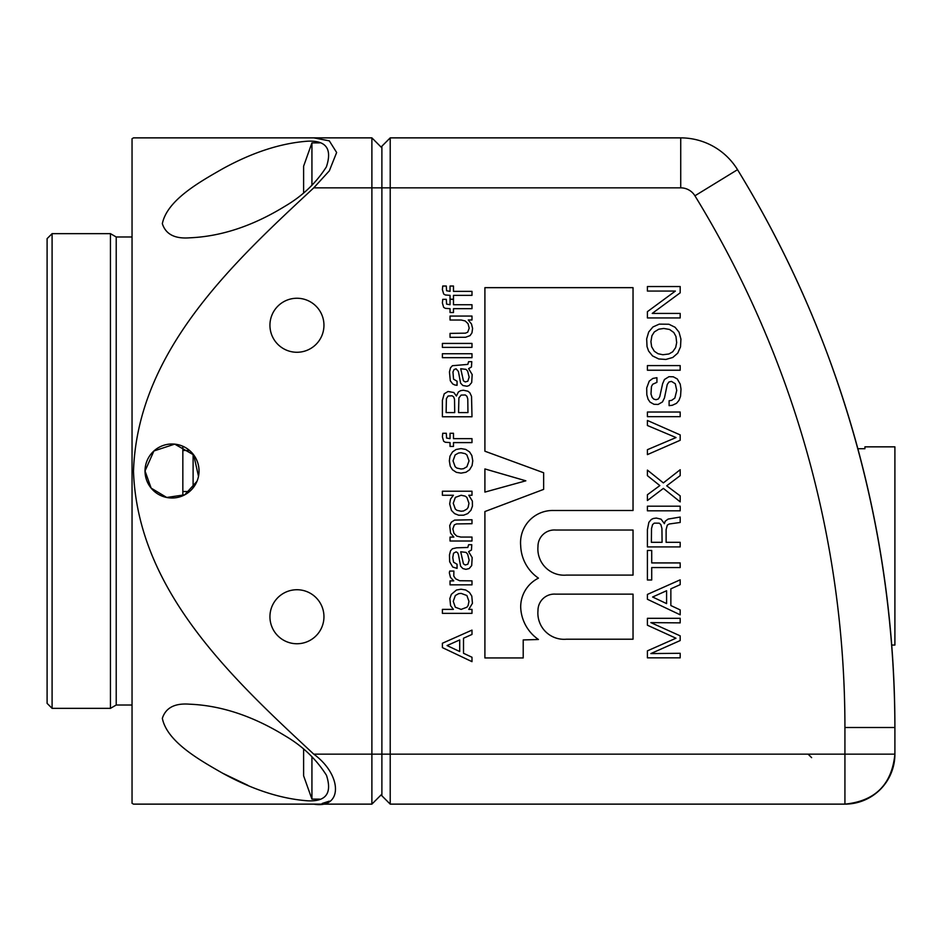 <?xml version="1.0" encoding="UTF-8"?>
<svg xmlns="http://www.w3.org/2000/svg" width="942" height="942" viewBox="0 0 942 942"><rect width="100%" height="100%" fill="white"/><g stroke="black" fill="none" stroke-linecap="round" stroke-linejoin="round"><path stroke-width="1.41" d="M891.85 646.824L892.792 660.389M893.346 669.962L893.24 667.984M861.883 464.112L855.795 441.268M850.897 424.194L850.226 421.957M852.875 430.941L857.09 445.955M381.887 795.79L390.212 804.127L390.212 754.153L844.927 754.153L844.927 727.507A1017.325 1017.325 0 0 0 694.925 195.795A16.662 16.662 0 0 0 680.725 187.847L680.725 137.873A66.623 66.623 0 0 1 737.527 169.678A1067.298 1067.298 0 0 1 894.9 727.507L894.9 754.153A49.973 49.973 0 0 1 844.927 804.127L390.212 804.127L381.887 795.79L381.887 187.847L390.212 187.847L390.212 754.153L371.89 754.153L371.89 137.873L381.887 147.87M680.725 137.873L390.212 137.873L381.887 146.21L381.887 187.847L313.768 187.847L329.347 170.82L336.635 152.498L329.311 140.853L313.768 137.873L133.493 137.873L371.89 137.873M471.989 343.43L442.399 343.43L442.399 347.386L471.989 347.386L471.989 343.43M471.989 353.733L442.399 353.733L442.399 357.689L471.989 357.689L471.989 353.733M442.399 400.303L442.399 416.764L471.989 416.764L471.542 396.429L469.87 392.802L467.962 391.236L463.37 390.235L460.603 390.683L458.401 391.99L456.387 396.017L453.82 392.508L448.027 391.495L444.224 393.815L442.399 400.303M442.399 436.923L443.658 441.256L445.307 442.257L450.041 442.599L450.041 446.437L453.479 446.437L453.479 442.599L471.989 442.599L471.989 438.642L453.479 438.642L453.479 433.261L450.041 433.261L450.041 438.642L446.579 438.042L446.308 433.261L442.728 433.261L442.399 436.923M442.399 491.229L442.399 495.257L453.408 495.257L450.488 499.142L449.675 503.923L451.465 510.446L454.597 513.625L458.707 515.227L463.629 515.192L467.738 513.59L470.906 510.305L472.437 506.16L472.366 501.085L468.786 495.257L471.989 495.257L471.989 491.229L442.399 491.229M442.399 609.392L442.399 613.348L471.989 613.348L471.989 609.392L468.786 609.392L472.437 603.316L471.801 596.109L469.457 592.447L465.725 589.986L461.015 589.209L456.47 590.022L451.348 594.355L449.864 598.535L450.57 605.624L453.408 609.392L442.399 609.392M442.399 643.245L442.399 647.613L471.989 661.649L471.989 657.245L463.523 653.289L463.523 638.217L471.989 634.437L471.989 630.116L442.399 643.245M442.399 289.641L443.658 293.975L445.307 294.976L450.041 295.352L450.041 299.203L453.479 299.203L453.479 295.352L471.989 295.352L471.989 291.361L453.479 291.361L453.479 286.027L450.041 286.027L450.041 291.361L446.579 290.76L446.308 286.027L442.728 286.027L442.399 289.641M442.399 303.006L443.658 307.339L445.307 308.34L450.041 308.682L450.041 312.52L453.479 312.52L453.479 308.682L471.989 308.682L471.989 304.725L453.479 304.725L453.479 299.344L450.041 299.344L450.041 304.725L446.579 304.125L446.308 299.344L442.728 299.344L442.399 303.006M449.452 371.937L450.311 380.792L452.737 383.959L454.715 384.937L457.058 385.337L457.058 381.239L453.549 379.143L452.961 371.984L454.044 369.558L456.093 368.805L458.401 371.454L460.603 383.135L462.887 385.525L467.032 386.244L469.151 385.525L471.695 382.546L472.178 374.551L468.598 368.616L471.471 366.98L471.765 361.681L468.598 361.681L467.809 364.401L452.431 365.708L450.535 367.757L449.452 371.937M449.334 460.85L450.229 466.184L452.513 469.811L456.387 472.342L461.05 473.131L465.984 472.236L469.563 469.811L472.072 465.583L472.778 460.85L471.848 455.551L469.563 451.925L465.678 449.393L461.05 448.604L456.058 449.499L452.513 451.925L450.005 456.105L449.334 460.85M449.452 554.979L449.675 561.773L452.737 567.037L457.058 568.379L457.058 564.27L453.549 562.186L452.772 557.558L453.549 553.189L456.093 551.882L457.541 552.624L458.401 554.497L460.603 566.177L462.887 568.568L465.913 569.345L469.151 568.568L471.695 565.577L472.178 557.593L468.598 551.659L471.471 550.01L471.765 544.712L468.598 544.712L467.809 547.479L456.611 547.808L452.431 548.75L450.535 550.799L449.452 554.979M449.334 572.818L450.453 577.34L453.738 580.884L450.041 580.884L450.041 584.841L471.989 584.841L471.989 580.849L459.602 580.731L455.645 578.824L453.773 576.104L453.891 571.064L449.711 571.064L449.334 572.818M449.711 525.648L450.57 533.066L453.856 537.105L450.041 537.105L450.041 541.014L471.989 541.014L471.989 537.058L460.826 537.058L456.799 536.128L453.962 533.372L452.843 528.921L454.303 524.894L456.54 523.929L471.989 523.705L471.989 519.748L454.562 520.114L451.277 522.209L449.711 525.648M450.041 333.386L450.041 337.342L465.607 337.271L470.046 335.623L471.954 332.867L472.59 328.464L471.506 324.024L468.256 319.986L471.989 319.986L471.989 316.065L450.041 316.065L450.041 320.021L461.203 320.021L465.23 320.963L468.068 323.718L469.187 328.157L467.738 332.161L465.454 333.162L450.041 333.386M525.836 480.809L484.906 468.939L484.906 492.101L525.836 480.809M484.906 287.663L484.906 451.218L543.64 472.754L543.64 489.381L484.906 511.553L484.906 657.952L523.21 657.952L523.21 639.936L538.447 639.5A40.93 40.93 0 0 1 520.69 607.037A32.146 32.146 0 0 1 538.447 578.141A40.93 40.93 0 0 1 520.69 545.677A32.181 32.181 0 0 1 553.248 510.482L633.036 510.482L633.036 287.663L484.906 287.663M555.662 530.028A16.403 16.403 0 0 0 537.976 546.584A26.223 26.223 0 0 0 566.342 575.103L633.036 575.103L633.036 530.028L555.662 530.028M555.662 594.143A16.403 16.403 0 0 0 537.976 610.699A26.223 26.223 0 0 0 566.342 639.218L633.036 639.218L633.036 594.143L555.662 594.143M646.671 338.873L647.036 346.597L648.602 351.036L652.559 355.935L658.717 358.949L665.888 359.444L672.788 357.465L677.757 353.132L680.524 346.821L680.925 339.096L679.029 332.161L675.073 327.263L668.914 324.248L659.247 324.13L652.936 326.968L648.685 332.008L646.671 338.873M646.707 387.951L646.813 394.71L648.084 399.231L650.027 402.104L653.983 404.306L658.128 404.448L662.45 401.951L664.475 397.924L667.23 384.524L668.914 382.016L671.446 381.38L675.296 383.735L676.745 390.459L674.849 398.066L671.67 400.35L669.103 400.762L669.103 405.649L672.305 405.272L676.45 403.364L678.994 400.385L680.56 396.17L681.007 389.152L680.218 384.112L677.274 378.955L673.283 376.8L668.985 376.682L664.428 379.52L662.603 383.771L659.765 396.688L658.317 399.008L656.032 399.714L653.83 399.149L652.158 397.477L650.993 393.968L651.44 386.538L652.676 384.265L656.927 382.358L656.927 377.695L652.865 378.437L649.238 381.121L646.707 387.951M680.183 365.602L647.413 365.602L647.413 370.23L680.183 370.23L680.183 365.602M680.183 412.031L647.413 412.031L647.413 416.658L680.183 416.658L680.183 412.031M647.413 449.687L647.413 454.609L680.183 440.279L680.183 434.91L647.413 420.462L647.413 425.501L676.038 437.559L647.413 449.687M647.413 470.105L647.413 475.663L659.847 485.589L647.413 494.738L647.413 500.52L663.392 488.392L680.183 501.862L680.183 495.892L666.712 485.813L680.183 475.628L680.183 469.728L663.356 482.905L647.413 470.105M680.183 506.195L647.413 506.195L647.413 510.823L680.183 510.823L680.183 506.195M647.413 529.675L647.413 546.913L680.183 546.913L680.183 542.321L666.112 542.321L666.112 529.604L667.313 525.118L669.173 523.999L680.183 522.469L680.183 517.052L668.125 519.077L665.182 521.232L664.393 523.67L661.072 519.183L656.374 518.065L653.383 518.477L651.334 519.442L648.873 522.315L647.413 529.675M647.413 550.458L647.413 579.989L651.711 579.989L651.711 567.555L680.183 567.555L680.183 562.927L651.711 562.927L651.711 550.458L647.413 550.458M647.413 594.426L647.413 599.277L680.183 614.808L680.183 609.921L670.857 605.553L670.857 588.832L680.183 584.652L680.183 579.836L647.413 594.426M647.413 650.863L647.413 657.846L680.183 657.846L680.183 653.289L650.851 653.583L680.183 640.56L680.183 635.862L650.851 622.615L680.183 622.874L680.183 618.317L647.413 618.317L647.413 625.217L675.967 638.217L647.413 650.863M647.413 311.661L647.413 317.937L680.183 317.937L680.183 313.415L652.229 313.415L680.183 292.821L680.183 286.545L647.413 286.545L647.413 291.066L675.367 291.066L647.413 311.661M390.212 137.873L390.212 187.847L680.725 187.847M694.925 195.795L737.527 169.678C772.829 227.352 802.419 287.816 826.311 351.072C871.739 472.437 894.606 597.923 894.9 727.507L844.927 727.507M894.9 754.153C891.874 784.451 875.224 801.1 844.927 804.127L844.927 754.153L894.9 754.153M857.844 448.722L864.921 448.722L864.921 446.849L894.9 446.849L894.9 645.058L891.709 645.058M652.606 597.004L666.595 603.61L666.595 590.74L652.606 597.004M651.369 542.321L662.085 542.321L661.932 528.438L660.884 524.635L659.247 523.175L654.243 523.14L652.559 524.6L651.523 528.592L651.369 542.321M650.922 341.64L651.628 346.715L654.313 351.26L658.046 353.733L662.897 354.734L668.879 353.992L672.753 351.755L675.673 347.527L676.674 342.641L675.967 336.482L673.836 332.526L669.55 329.464L663.804 328.464L658.764 329.205L654.313 331.937L651.935 335.705L650.922 341.64M460.72 551.765L463.44 563.858L465.23 564.976L467.809 564.27L469.151 560.207L467.656 554.19L466.055 552.401L460.72 551.765M460.72 368.734L463.44 380.827L465.23 381.946L467.809 381.239L469.151 377.165L467.656 371.16L466.055 369.37L460.72 368.734M458.554 412.584L467.962 412.584L467.774 398.961L466.914 396.311L465.313 394.969L461.133 395.087L458.895 397.924L458.554 412.584M453.255 601.373L455.339 607.237L461.133 609.392L466.879 607.237L468.115 605.518L468.963 601.373L466.879 595.509L461.133 593.389L458.672 593.648L455.339 595.509L453.255 601.373M453.255 503.287L455.339 509.104L457.058 510.376L461.133 511.235L463.558 510.976L466.879 509.104L468.115 507.432L468.963 503.287L466.879 497.388L465.16 496.116L461.133 495.257L455.339 497.388L453.255 503.287M453.031 460.85L455.198 466.785L456.87 468.056L461.05 468.986L463.44 468.727L466.879 466.785L469.045 460.85L466.879 454.915L465.16 453.644L461.05 452.749L458.589 453.008L455.163 454.915L453.031 460.85M447.061 645.564L459.708 651.534L459.708 639.924L447.061 645.564M446.131 412.584L454.715 412.584L454.527 399.302L453.703 396.947L452.066 395.758L448.109 396.017L446.39 398.631L446.131 412.584M323.942 804.127L133.493 804.127L132.045 803.291L132.045 138.709L133.493 137.873L323.942 137.873M198.491 476.299L193.722 454.939L174.706 444.129L153.899 450.983L145.021 471L151.156 488.133L166.734 497.47L184.75 494.809L196.96 481.338M145.021 471A27 27 0 0 1 185.527 447.615A27 27 0 0 1 185.527 494.385A27 27 0 0 1 145.021 471M322.199 803.444L329.288 801.159M381.887 794.13L371.89 804.127L133.493 804.127L313.768 804.127C342.758 809.166 342.641 775.184 313.768 754.153C233.993 679.83 137.732 591.564 133.493 471.306C137.45 351.225 233.004 262.912 313.768 187.847M162.342 223.666C165.71 234.252 174.8 238.962 189.613 237.82C221.099 236.513 252.927 225.974 285.085 206.18C302.394 196.042 316.159 182.936 326.391 166.864C332.396 148.789 326.097 140.228 307.504 141.206C280.787 143.184 252.538 152.357 222.771 168.712C200.246 181.629 167.181 199.881 162.342 223.666M247.817 785.287L222.63 773.217M162.342 718.334C167.099 741.978 200.069 760.288 222.736 773.276C252.444 789.608 280.692 798.781 307.504 800.794C325.991 801.819 332.314 793.317 326.474 775.301C316.253 759.158 302.488 746.017 285.19 735.89C252.986 716.05 221.123 705.476 189.613 704.192C174.847 703.015 165.757 707.725 162.342 718.334M269.942 325.261A27 27 0 0 1 310.448 301.876A27 27 0 0 1 310.448 348.646A27 27 0 0 1 269.942 325.261M269.942 616.739A27 27 0 0 1 310.448 593.354A27 27 0 0 1 310.448 640.124A27 27 0 0 1 269.942 616.739M132.045 236.984L116.219 236.984L116.219 705.016L110.45 708.349L52.093 708.349L52.093 233.651L47.1 238.644L47.1 703.356L52.093 708.349M191.874 489.298L193.11 487.862L193.11 454.138M319.668 142.878L311.932 142.878L303.607 166.192L303.607 192.851M311.932 142.878L311.932 185.386M303.607 749.149L303.607 775.808L311.932 799.122L311.932 756.626M182.842 446.261L182.842 495.739M182.842 491.524L189.566 491.524M182.842 450.476L189.566 450.476M371.89 804.127L371.89 754.153L313.768 754.153M116.219 236.984L110.45 233.651L110.45 708.349M808.118 754.153L811.615 757.651M132.045 705.016L116.219 705.016M319.668 799.122L311.932 799.122M110.45 233.651L52.093 233.651"/></g></svg>
